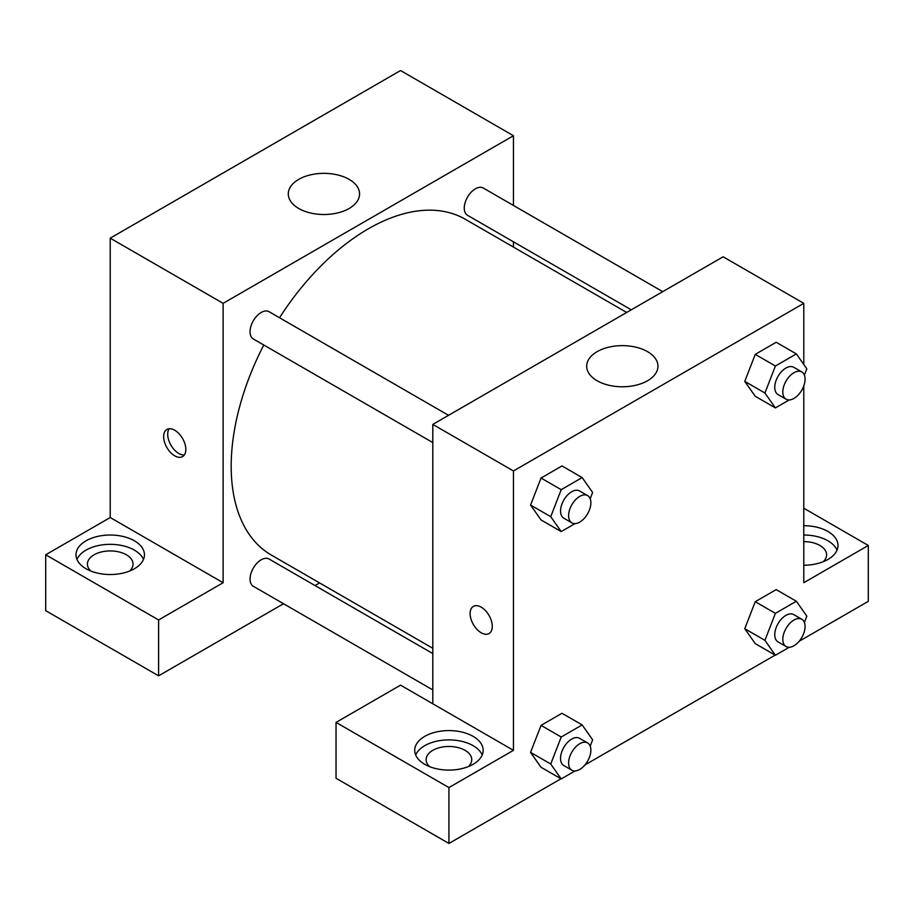 <?xml version="1.0" encoding="UTF-8"?>
<svg xmlns="http://www.w3.org/2000/svg" width="914" height="914" viewBox="0 0 914 914"><rect width="100%" height="100%" fill="white"/><g stroke="black" fill="none" stroke-linecap="round" stroke-linejoin="round"><path stroke-width="1.37" d="M45.7 554.775L158.602 619.966L223.119 582.721L110.217 517.53L45.7 554.775L45.7 610.655L158.602 675.834L283.511 603.72M110.217 517.53L110.217 238.166L400.549 70.538L513.451 135.729L513.451 205.456M513.451 241.81L513.451 247.088M448.546 415.322L269.059 311.697A15.744 9.083 120 0 0 253.315 320.78A15.744 9.083 120 0 0 253.315 338.957L432.802 442.582M158.602 619.966L158.602 675.834M314.999 585.554L319.569 582.915M223.119 582.721L223.119 303.345L513.451 135.729M662.741 291.646L483.255 188.021A15.744 9.083 120 0 0 471.133 192.248A15.744 9.083 120 0 0 464.255 208.084A15.744 9.083 120 0 0 467.522 215.293L631.266 309.823M432.802 653.567L269.059 559.025A15.744 9.083 120 0 0 256.925 563.241A15.744 9.083 120 0 0 250.059 579.088A15.744 9.083 120 0 0 253.315 586.285L432.802 689.921M263.792 345.001A193.894 111.942 120 0 0 231.185 466.311A193.894 111.942 120 0 0 271.344 555.072L432.802 648.289M626.696 312.462L465.237 219.246A193.894 111.942 120 0 0 279.535 317.741M174.734 455.835A15.687 9.049 60 0 1 164.486 442.022A15.687 9.049 60 0 1 166.896 429.454A15.687 9.049 60 0 1 182.572 438.503A15.687 9.049 60 0 1 182.572 456.612A15.687 9.049 60 0 1 174.734 455.835M223.119 303.345L110.217 238.166M349.137 179.373A35.646 20.576 180 0 1 359.579 193.928A35.646 20.576 180 0 1 323.933 214.504A35.646 20.576 180 0 1 288.287 193.928A35.646 20.576 180 0 1 310.292 174.917A35.646 20.576 180 0 1 349.137 179.373M86.019 540.814A34.218 19.754 180 0 1 123.31 536.529A34.218 19.754 180 0 1 144.435 554.775A34.218 19.754 180 0 1 110.217 574.529A34.218 19.754 180 0 1 75.999 554.775A34.218 19.754 180 0 1 86.019 540.814M143.464 559.437A34.218 19.754 0 0 0 119.471 545.075A34.218 19.754 0 0 0 86.019 550.125A34.218 19.754 0 0 0 76.97 559.437M90.874 571.079A22.816 13.173 180 0 1 87.413 564.098A22.816 13.173 180 0 1 101.488 551.93A22.816 13.173 180 0 1 126.349 554.775A22.816 13.173 180 0 1 133.033 564.098A22.816 13.173 180 0 1 129.56 571.079M169.193 428.746A15.687 9.049 -120 0 0 178.801 453.493A15.687 9.049 -120 0 0 184.342 454.978M432.802 703.78L400.549 685.146L336.032 722.403L448.934 787.582L513.451 750.337L432.802 703.78L432.802 424.404L723.134 256.788L803.783 303.345L803.783 364.48M336.032 722.403L336.032 778.271L448.934 843.462L560.968 778.785M584.949 764.938L775.163 655.121M799.144 641.274L868.3 601.343L868.3 545.464L803.783 582.721L803.783 385.902M803.783 541.614A22.816 13.173 180 0 1 819.915 545.464A22.816 13.173 180 0 1 826.587 554.775A22.816 13.173 180 0 1 823.126 561.767M837.03 550.125A34.218 19.754 0 0 0 803.783 535.021M803.783 525.71A34.218 19.754 180 0 1 838.001 545.464A34.218 19.754 180 0 1 803.783 565.218M429.591 766.629A22.816 13.173 180 0 1 426.13 759.648A22.816 13.173 180 0 1 448.934 746.475A22.816 13.173 180 0 1 471.75 759.648A22.816 13.173 180 0 1 468.276 766.629M482.192 754.998A34.218 19.754 0 0 0 458.188 740.626A34.218 19.754 0 0 0 424.736 745.675A34.218 19.754 0 0 0 415.687 754.998M424.736 736.364A34.218 19.754 180 0 1 462.027 732.091A34.218 19.754 180 0 1 483.152 750.337A34.218 19.754 180 0 1 448.934 770.091A34.218 19.754 180 0 1 414.716 750.337A34.218 19.754 180 0 1 424.736 736.364M448.934 787.582L448.934 843.462M803.783 508.218L868.3 545.464M775.403 613.351L755.238 601.709L776.192 589.61L755.238 601.709L744.761 628.706L755.238 643.616L744.761 628.706L764.927 640.348L775.403 613.351L796.357 601.252L806.834 616.162L804.389 622.445M789.228 399.932L775.403 407.918L755.238 396.276L744.739 381.401M775.403 407.918L764.927 393.009L775.403 366.011L755.238 354.369L776.192 342.27L755.238 354.369L744.761 381.378L755.238 396.276M575.032 523.608L561.207 531.582L541.042 519.94L530.543 505.065M561.207 531.582L550.731 516.684L561.207 489.676L541.042 478.033L561.996 465.946L541.042 478.033L530.566 505.042L541.042 519.94M575.032 770.936L561.207 778.922L550.731 764.013L561.207 737.015L541.042 725.373L561.996 713.274L541.042 725.373L530.566 752.382L541.042 767.28L530.543 752.405M513.451 750.337L513.451 470.961L803.783 303.345M647.523 351.65A35.646 20.576 180 0 1 657.966 366.206A35.646 20.576 180 0 1 622.331 386.782A35.646 20.576 180 0 1 586.685 366.206A35.646 20.576 180 0 1 608.69 347.194A35.646 20.576 180 0 1 647.523 351.65M513.451 470.961L432.802 424.404M473.361 606.382A15.687 9.049 -120 0 0 470.961 618.949A15.687 9.049 -120 0 0 481.198 632.762A15.687 9.049 60 0 1 470.95 618.949A15.687 9.049 60 0 1 473.349 606.382A15.687 9.049 60 0 1 489.036 615.442A15.687 9.049 60 0 1 489.036 633.551A15.687 9.049 60 0 1 481.198 632.774A15.687 9.049 -120 0 0 489.036 633.539M561.207 489.676L582.161 477.588L592.638 492.486L590.193 498.781M587.611 495.605L579.545 490.955A15.744 9.083 120 0 0 567.423 495.171A15.744 9.083 120 0 0 560.556 511.006A15.744 9.083 120 0 0 563.812 518.215L571.878 522.865A15.744 9.083 120 0 0 587.611 513.782A15.744 9.083 120 0 0 587.611 495.605A15.744 9.083 120 0 0 575.489 499.821A15.744 9.083 120 0 0 568.611 515.667A15.744 9.083 120 0 0 571.878 522.865M550.731 516.684L530.566 505.042M582.161 477.588L561.996 465.946M775.403 366.011L796.357 353.912L806.834 368.822L804.389 375.117M801.818 371.941L793.752 367.291A15.744 9.083 120 0 0 781.619 371.507A15.744 9.083 120 0 0 774.752 387.342A15.744 9.083 120 0 0 778.008 394.551L786.074 399.201A15.744 9.083 120 0 0 801.818 390.118A15.744 9.083 120 0 0 801.818 371.941A15.744 9.083 120 0 0 789.685 376.157A15.744 9.083 120 0 0 782.818 392.003A15.744 9.083 120 0 0 786.074 399.201M764.927 393.009L744.761 381.378M796.357 353.912L776.192 342.27M561.207 737.015L582.161 724.916L592.638 739.826L590.193 746.11M587.611 742.945L579.545 738.295A15.744 9.083 120 0 0 567.423 742.511A15.744 9.083 120 0 0 560.556 758.346A15.744 9.083 120 0 0 563.812 765.555L571.878 770.205A15.744 9.083 120 0 0 587.611 761.122A15.744 9.083 120 0 0 587.611 742.945A15.744 9.083 120 0 0 575.489 747.161A15.744 9.083 120 0 0 568.611 763.007A15.744 9.083 120 0 0 571.878 770.205M561.207 778.922L541.042 767.28M550.731 764.013L530.566 752.382M582.161 724.916L561.996 713.274M789.228 647.272L775.403 655.258L764.927 640.348M801.818 619.281L793.752 614.619A15.744 9.083 120 0 0 781.619 618.835A15.744 9.083 120 0 0 774.752 634.682A15.744 9.083 120 0 0 778.008 641.879L786.074 646.541A15.744 9.083 120 0 0 801.818 637.458A15.744 9.083 120 0 0 801.818 619.281A15.744 9.083 120 0 0 789.685 623.497A15.744 9.083 120 0 0 782.818 639.332A15.744 9.083 120 0 0 786.074 646.541M775.403 655.258L755.238 643.616M796.357 601.252L776.192 589.61"/></g></svg>
